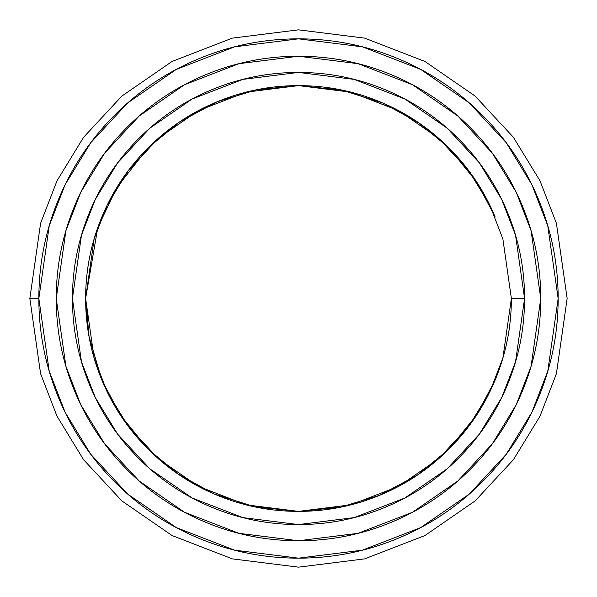 <?xml version="1.0" encoding="UTF-8"?>
<svg xmlns="http://www.w3.org/2000/svg" width="597" height="597" viewBox="0 0 597 597"><rect width="100%" height="100%" fill="white"/><g stroke="black" fill="none" stroke-linecap="round" stroke-linejoin="round"><path stroke-width="0.9" d="M56.237 298.5C56.237 330.626 62.379 361.528 74.677 391.214C86.968 420.892 104.475 447.093 127.191 469.809C149.907 492.525 176.108 510.032 205.786 522.323C235.472 534.621 266.374 540.763 298.5 540.763C330.626 540.763 361.528 534.621 391.214 522.323C420.892 510.032 447.093 492.525 469.809 469.809C492.525 447.093 510.032 420.892 522.323 391.214C534.621 361.528 540.763 330.626 540.763 298.5C540.763 266.374 534.621 235.472 522.323 205.786C510.032 176.108 492.525 149.907 469.809 127.191C447.093 104.475 420.892 86.968 391.214 74.677C361.528 62.379 330.626 56.237 298.5 56.237C266.374 56.237 235.472 62.379 205.786 74.677C176.108 86.968 149.907 104.475 127.191 127.191C104.475 149.907 86.968 176.108 74.677 205.786C62.379 235.472 56.237 266.374 56.237 298.5L65.924 230.666L80.737 192.338L104.691 153.138L139.205 115.975L184.495 84.737L238.867 63.692L298.5 56.237L358.133 63.692L412.505 84.737L457.795 115.975L492.309 153.138L516.263 192.338L531.076 230.666L540.763 298.5L531.076 366.334L516.263 404.662L492.309 443.862L457.795 481.025L412.505 512.263L358.133 533.308L298.5 540.763L238.867 533.308L184.495 512.263L139.205 481.025L104.691 443.862L80.737 404.662L65.924 366.334L56.237 298.5M72.424 298.5C72.424 268.523 78.162 239.681 89.632 211.987C101.109 184.286 117.445 159.839 138.638 138.638C159.839 117.445 184.286 101.109 211.987 89.632C239.681 78.162 268.523 72.424 298.5 72.424C328.477 72.424 357.319 78.162 385.013 89.632C412.714 101.109 437.161 117.445 458.362 138.638C479.555 159.839 495.891 184.286 507.368 211.987C518.838 239.681 524.576 268.523 524.576 298.5C524.576 328.477 518.838 357.319 507.368 385.013C495.891 412.714 479.555 437.161 458.362 458.362C437.161 479.555 412.714 495.891 385.013 507.368C357.319 518.838 328.477 524.576 298.5 524.576C268.523 524.576 239.681 518.838 211.987 507.368C184.286 495.891 159.839 479.555 138.638 458.362C117.445 437.161 101.109 412.714 89.632 385.013C78.162 357.319 72.424 328.477 72.424 298.5L81.468 235.203L95.289 199.435L117.639 162.854L149.847 128.168L192.115 99.02L242.852 79.386L298.5 72.424L354.148 79.386L404.885 99.02L447.153 128.168L479.361 162.854L501.711 199.435L515.532 235.203L524.576 298.5L515.532 361.797L501.711 397.565L479.361 434.146L447.153 468.832L404.885 497.98L354.148 517.614L298.5 524.576L242.852 517.614L192.115 497.98L149.847 468.832L117.639 434.146L95.289 397.565L81.468 361.797L72.424 298.5M482.107 114.893C506.45 139.243 525.211 167.324 538.39 199.137C551.568 230.942 558.158 264.068 558.158 298.5C558.158 332.932 551.568 366.058 538.39 397.863C525.211 429.676 506.45 457.757 482.107 482.107C457.757 506.45 429.676 525.211 397.863 538.39C366.058 551.568 332.932 558.158 298.5 558.158C264.068 558.158 230.942 551.568 199.137 538.39C167.324 525.211 139.243 506.45 114.893 482.107C90.55 457.757 71.789 429.676 58.61 397.863C45.432 366.058 38.842 332.932 38.842 298.5C38.842 264.068 45.432 230.942 58.61 199.137C71.789 167.324 90.55 139.243 114.893 114.893C139.243 90.55 167.324 71.789 199.137 58.61C230.942 45.432 264.068 38.842 298.5 38.842C332.932 38.842 366.058 45.432 397.863 58.61C429.676 71.789 457.757 90.55 482.107 114.893L482.152 114.945M29.85 298.5L40.596 223.278L57.014 180.779L83.58 137.31L121.855 96.095L172.078 61.454L232.367 38.118L298.5 29.85L364.633 38.118L424.922 61.454L475.145 96.095L513.42 137.31L539.986 180.779L556.404 223.278L567.15 298.5L556.404 373.722L539.986 416.221L513.42 459.69L475.145 500.905L424.922 535.546L364.633 558.882L298.5 567.15L232.367 558.882L172.078 535.546L121.855 500.905L83.58 459.69L57.014 416.221L40.596 373.722L29.85 298.5L40.596 373.722L57.014 416.221L83.58 459.69L121.855 500.905L172.078 535.546L232.367 558.882L298.5 567.15L364.633 558.882L424.922 535.546L475.145 500.905L513.42 459.69L539.986 416.221L556.404 373.722L567.15 298.5L556.404 223.278L539.986 180.779L513.42 137.31L475.145 96.095L424.922 61.454L364.633 38.118L298.5 29.85L232.367 38.118L172.078 61.454L121.855 96.095L83.58 137.31L57.014 180.779L40.596 223.278L29.85 298.5L38.842 298.5L49.23 225.8L65.103 184.719L90.774 142.705L127.765 102.871L176.309 69.394L234.584 46.835L298.5 38.842L362.416 46.835L420.691 69.394L469.235 102.871L506.226 142.705L531.897 184.719L547.77 225.8L558.158 298.5L547.77 371.2L531.897 412.281L506.226 454.295L469.235 494.129L420.691 527.606L362.416 550.165L298.5 558.158L234.584 550.165L176.309 527.606L127.765 494.129L90.774 454.295L65.103 412.281L49.23 371.2L38.842 298.5L29.85 298.5M511.383 298.5L524.576 298.5L511.383 298.5L502.868 238.897L489.853 205.211L468.802 170.772L438.474 138.108L398.677 110.661L350.902 92.169L298.5 85.617L246.098 92.169L198.323 110.661L158.526 138.108L128.198 170.772L107.147 205.211L94.132 238.897L85.617 298.5L94.132 358.103L107.147 391.789L128.198 426.228L158.526 458.892L198.323 486.339L246.098 504.831L298.5 511.383L350.902 504.831L398.677 486.339L438.474 458.892L468.802 426.228L489.853 391.789L502.868 358.103L511.383 298.5C511.383 326.731 505.98 353.887 495.174 379.968C484.376 406.05 468.988 429.071 449.026 449.026C429.071 468.988 406.05 484.376 379.968 495.174C353.887 505.98 326.731 511.383 298.5 511.383C270.269 511.383 243.113 505.98 217.032 495.174C190.95 484.376 167.929 468.988 147.974 449.026C128.012 429.071 112.624 406.05 101.826 379.968C91.02 353.887 85.617 326.731 85.617 298.5C85.617 270.269 91.02 243.113 101.826 217.032C112.624 190.95 128.012 167.929 147.974 147.974C167.929 128.012 190.95 112.624 217.032 101.826C243.113 91.02 270.269 85.617 298.5 85.617C326.731 85.617 353.887 91.02 379.968 101.826C406.05 112.624 429.071 128.012 449.026 147.974C468.988 167.929 484.376 190.95 495.174 217.032M101.818 379.953L89.072 336.693L85.617 298.5L97.796 227.539L116.885 187.443L147.974 147.974M148.049 147.892L179.242 122.161L217.032 101.826M217.144 101.781L256.628 89.774L298.5 85.617M298.619 85.617L342.178 90.147L383.043 103.124L419.072 123.057L448.951 147.892M449.108 148.049L476.712 182.063L495.137 216.927M495.129 380.073L476.682 414.982L449.026 449.026M448.951 449.108L417.758 474.839L379.968 495.174M379.856 495.219L340.372 507.226L298.5 511.383M298.381 511.383L254.822 506.853L213.957 493.876L177.928 473.943L148.049 449.108M147.892 448.951L120.288 414.937L101.863 380.073"/></g></svg>
